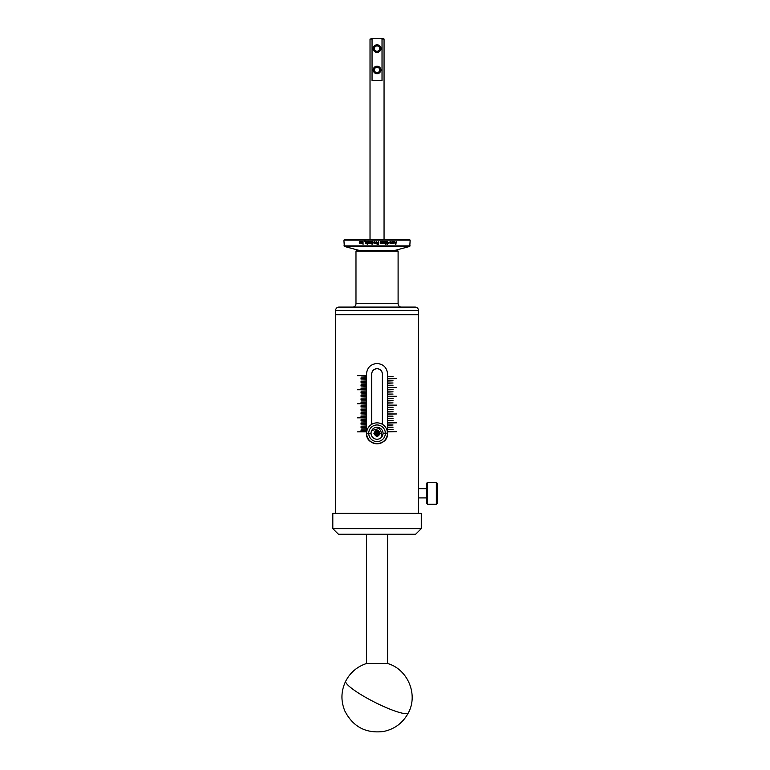 <?xml version="1.0" encoding="UTF-8"?>
<svg xmlns="http://www.w3.org/2000/svg" width="770" height="770" viewBox="0 0 770 770"><rect width="100%" height="100%" fill="white"/><g stroke="black" fill="none" stroke-linecap="round" stroke-linejoin="round"><path stroke-width="1.16" d="M335.624 310.454A3.369 3.369 0 0 1 338.993 307.086L415.088 307.086A3.369 3.369 0 0 1 418.457 310.454L418.457 314.497L335.624 314.497L335.624 310.454L418.457 310.454M352.612 307.086A3.369 3.369 0 0 0 355.981 303.717L355.981 251.087L398.1 251.087L398.1 303.717L355.981 303.717M401.468 307.086A3.369 3.369 0 0 1 398.1 303.717M383.017 433.269A5.977 5.977 0 0 1 375.125 438.939A5.977 5.977 0 0 1 377.704 427.331A5.977 5.977 0 0 1 383.017 433.269M366.51 534.245L366.51 663.509L387.57 663.509C407.725 669.14 418.399 694.54 408.341 712.866C402.951 722.934 394.664 729.142 383.47 731.5C365.885 733.618 353.016 726.803 344.883 711.066C340.706 700.95 340.985 690.969 345.74 681.123A35.102 5.727 -153.1 0 0 364.643 696.802A35.102 5.727 -153.1 0 0 400.467 712.741A35.102 5.727 26.9 0 0 408.341 712.866M344.469 239.576L409.611 239.576L410.169 240.144L343.901 240.144L344.469 239.576M387.57 376.366L393.037 376.366L387.57 376.597L387.57 378.58L396.627 378.58L387.57 378.802L387.57 380.794L393.037 380.794L387.57 381.015L387.57 382.998L393.037 382.998L387.57 383.229L387.57 385.212L393.037 385.212L387.57 385.433L387.57 387.425L396.627 387.425L387.57 387.647L387.57 389.639L393.037 389.639L387.57 389.861L387.57 391.843L393.037 391.843L387.57 392.074L387.57 394.057L393.037 394.057L387.57 394.279L387.57 396.271L396.627 396.271L387.57 396.492L387.57 398.475L393.037 398.475L387.57 398.706L387.57 400.689L393.037 400.689L387.57 400.91L387.57 402.903L393.037 402.903L387.57 403.124L387.57 405.116L396.627 405.116L387.57 405.338L387.57 407.32L393.037 407.32L387.57 407.551L387.57 409.534L393.037 409.534L387.57 409.756L387.57 411.748L393.037 411.748L387.57 411.969L387.57 413.952L396.627 413.952L387.57 414.183L387.57 416.166L393.037 416.166L387.57 416.387L387.57 418.38L393.037 418.38L387.57 418.601L387.57 420.593L393.037 420.593L387.57 420.815L387.57 422.797L396.627 422.797L387.57 423.028L387.57 425.011L393.037 425.011L387.57 425.233L387.57 427.225L393.037 427.225L387.57 427.446L387.57 429.429L393.037 429.429L387.57 429.66L387.57 431.643L396.627 431.643L387.57 431.864L387.57 433.269C388.234 446.841 365.856 446.869 366.51 433.269L366.51 431.864L357.453 431.864L366.51 431.643L366.51 430.469L361.034 430.469L366.51 430.238L366.51 429.063L361.034 429.063L366.51 428.832L366.51 427.658L361.034 427.658L366.51 427.427L366.51 426.253L361.034 426.253L366.51 426.031L366.51 424.847L361.034 424.847L366.51 424.626L366.51 423.442L361.034 423.442L366.51 423.221L366.51 422.037L361.034 422.037L366.51 421.816L366.51 420.632L361.034 420.632L366.51 420.41L366.51 419.236L361.034 419.236L366.51 419.005L366.51 417.831L357.453 417.831L366.51 417.6L366.51 416.426L361.034 416.426L366.51 416.204L366.51 415.02L361.034 415.02L366.51 414.799L366.51 413.615L361.034 413.615L366.51 413.394L366.51 412.21L361.034 412.21L366.51 411.989L366.51 410.805L361.034 410.805L366.51 410.583L366.51 409.409L361.034 409.409L366.51 409.178L366.51 408.004L361.034 408.004L366.51 407.773L366.51 406.599L361.034 406.599L366.51 406.368L366.51 405.193L361.034 405.193L366.51 404.972L366.51 403.788L357.453 403.788L366.51 403.567L366.51 402.383L361.034 402.383L366.51 402.161L366.51 400.978L361.034 400.978L366.51 400.756L366.51 399.572L361.034 399.572L366.51 399.351L366.51 398.177L361.034 398.177L366.51 397.946L366.51 396.771L361.034 396.771L366.51 396.54L366.51 395.366L361.034 395.366L366.51 395.145L366.51 393.961L361.034 393.961L366.51 393.74L366.51 392.556L361.034 392.556L366.51 392.334L366.51 391.15L361.034 391.15L366.51 390.929L366.51 389.745L357.453 389.745L366.51 389.524L366.51 388.35L361.034 388.35L366.51 388.119L366.51 386.944L361.034 386.944L366.51 386.713L366.51 385.539L361.034 385.539L366.51 385.308L366.51 384.134L361.034 384.134L366.51 383.912L366.51 382.728L361.034 382.728L366.51 382.507L366.51 381.323L361.034 381.323L366.51 381.102L366.51 379.918L361.034 379.918L366.51 379.697L366.51 378.513L361.034 378.513L366.51 378.291L366.51 377.117L361.034 377.117L366.51 376.886L366.51 375.712L357.453 375.712L366.51 375.481L366.51 374.028C367.126 367.627 370.63 364.123 377.04 363.498C383.431 364.114 386.944 367.617 387.57 374.028L387.57 376.597M418.457 513.186L418.457 314.776L335.624 314.776L335.624 513.186M421.267 513.33L332.813 513.33L421.267 513.33L421.267 528.634L332.813 528.634L332.813 513.33M387.57 374.028A10.53 10.53 0 0 0 387.368 371.958M379.1 363.7A10.53 10.53 0 0 0 374.971 363.7M426.686 503.416L426.686 483.194L427.523 482.357L427.523 504.254L426.686 503.416M332.813 528.634L338.434 534.245L415.646 534.245L421.267 528.634M382.372 374.028C382.055 370.784 380.274 369.003 377.04 368.686A5.332 5.332 0 0 1 382.372 374.028L382.372 424.328M366.674 433.164L366.626 433.164A10.414 10.414 0 0 1 377.04 422.855A10.414 10.414 0 0 1 387.454 433.164L387.454 433.385A10.414 10.414 0 0 1 377.04 443.693A10.414 10.414 0 0 1 366.626 433.385L368.734 433.164A8.306 8.306 0 0 1 377.04 424.963A8.306 8.306 0 0 1 385.347 433.164L387.454 433.385L385.347 433.385A8.306 8.306 0 0 1 377.04 441.585A8.306 8.306 0 0 1 368.734 433.385L371.063 433.164M436.34 482.357L437.187 483.194L437.187 503.416L436.34 504.254L436.34 482.357L427.523 482.357M398.1 251.087L397.541 250.529L356.539 250.529L355.981 251.087M387.57 534.245L387.57 663.509M376.116 435.031L378.051 435.031A2.031 2.031 0 0 1 376.03 435.031L378.051 435.031L378.561 434.145A1.752 1.752 0 0 1 375.519 434.145A1.752 1.752 0 0 1 377.04 431.518A1.752 1.752 0 0 1 378.561 434.145L379.061 433.269L378.051 431.518L376.03 431.518L375.009 433.269L376.03 435.031A2.031 2.031 0 0 1 375.009 433.269L376.03 435.031M394.519 250.529L359.561 250.51L344.325 246.429L343.901 240.144M377.04 432.471A0.799 0.799 0 0 0 376.241 433.269A0.799 0.799 0 0 0 377.04 434.068A0.799 0.799 0 0 0 377.839 433.269A0.799 0.799 0 0 0 377.04 432.471M359.908 241.684L359.244 242.203L359.908 241.366L360.62 242.531L359.898 243.695L359.272 242.974L359.898 243.368L360.35 242.531L359.908 241.684L360.485 242.531L359.898 243.368M361.958 241.405L362.247 243.647L361.486 243.695L360.938 241.405L361.544 243.368L361.958 241.405M362.747 241.405L363.045 244.494L362.747 241.405M364.768 241.405L364.922 240.798L364.768 241.405M366.087 241.366L366.809 242.088L365.673 242.03L366.77 243.051L366.097 243.686L365.413 243.051L366.414 243.002L365.375 242.088L366.087 241.366M366.963 243.33L367.155 241.366L367.81 243.647L367.271 244.456L366.963 243.33M368.628 241.684L367.877 242.203L368.628 241.366L369.436 242.531L368.628 243.695L367.916 242.974L368.628 243.368L369.128 242.531L368.628 241.684L369.196 242.531L368.628 243.368M369.783 241.405L371.246 242.261L371.246 243.647L370.582 241.684L369.793 243.647L369.783 241.405M371.717 241.405L372.526 241.366L373.306 242.531L372.555 243.695L372.074 243.378L372.074 244.494L371.717 241.405M374.403 241.356L375.26 242.531L374.403 243.695L373.546 242.55L374.403 241.356L373.575 242.55L374.403 243.686M375.308 243.57L376.309 241.405L376.309 243.647L375.308 243.57L376.309 241.405M378.311 241.405L378.628 244.494L377.185 244.437L376.713 243.599L378.311 242.646L378.619 241.405L378.619 244.494M377.185 244.437L376.713 243.599L377.185 244.437L376.713 243.599L378.301 242.646M380.832 241.366L381.583 242.088L380.803 241.684L380.467 242.232L381.554 243.051L380.842 243.686L380.111 243.051L381.179 243.002L380.072 242.088L380.832 241.366L381.237 242.127M382.575 241.366L383.325 242.088L382.141 242.03L383.296 243.051L382.584 243.686L381.862 243.051L382.921 243.002L381.824 242.088L382.575 241.366M383.797 241.405L385.173 241.992L383.883 242.848L385.135 243.012L384.278 243.695L383.566 242.848L383.874 241.713M385.558 241.405L385.558 244.494M386.598 242.608L387.329 242.964L386.29 242.964L386.29 241.838L387.329 241.356L388.532 242.935L387.329 244.533L386.328 243.609L387.358 244.177L388.234 242.945L387.32 241.722L386.521 242.608L387.291 241.722M388.802 242.329L389.697 242.329L388.802 242.685M390.034 241.405L391.381 242.261L391.381 243.647L390.775 241.684L390.024 243.647L390.323 241.742M392.325 241.684L391.632 242.203L392.325 241.366L393.056 242.531L392.315 243.695L391.67 242.974L392.315 243.368L392.777 242.531L392.325 241.684L391.795 242.242M393.874 241.684L393.191 242.203L393.874 241.366L394.577 242.531L393.865 243.695L393.229 242.974L393.865 243.368L394.307 242.531L393.874 241.684L393.335 242.242M396.367 241.405L395.838 244.494L394.75 241.405L395.251 242.329L396.146 242.329L396.473 241.405L395.568 244.494M394.519 250.51L409.756 246.429L410.169 240.144M384.057 239.576L384.057 39.058L382.026 39.058L382.026 80.619L372.054 80.619L372.054 39.058L370.024 39.058L370.024 239.576M372.054 39.058L372.882 38.5L370.024 39.058M372.882 38.5L383.498 38.5L384.057 39.058M381.554 48.606C378.542 43.62 375.539 43.62 372.526 48.616C375.529 53.602 378.542 53.602 381.554 48.606M381.554 69.945C378.542 64.959 375.539 64.959 372.526 69.955C375.529 74.94 378.542 74.94 381.554 69.945M373.248 69.945A3.792 3.792 0 0 1 377.04 66.153A3.792 3.792 0 0 1 380.832 69.945A3.792 3.792 0 0 1 377.04 73.737A3.792 3.792 0 0 1 373.248 69.945M374.374 69.945A2.666 2.666 0 0 1 377.04 67.279A2.666 2.666 0 0 1 379.706 69.945A2.666 2.666 0 0 1 377.04 72.621A2.666 2.666 0 0 1 374.374 69.945M373.248 48.606A3.792 3.792 0 0 1 377.04 44.814A3.792 3.792 0 0 1 380.832 48.606A3.792 3.792 0 0 1 377.04 52.398A3.792 3.792 0 0 1 373.248 48.606M374.374 48.606A2.666 2.666 0 0 1 377.04 45.94A2.666 2.666 0 0 1 379.706 48.606A2.666 2.666 0 0 1 377.04 51.282A2.666 2.666 0 0 1 374.374 48.606M381.198 38.5L382.026 39.058M372.516 243.368L372.016 242.483L372.497 241.684L372.988 242.521L372.516 243.368L372.988 242.521M374.413 243.368L373.864 242.531L374.393 241.684L374.942 242.531L374.413 243.368L374.961 242.531L374.422 241.684M378.311 244.129L377.031 243.58L378.311 243.012L378.311 244.129M383.883 242.396L384.856 242.011L383.883 242.531L384.471 241.684M395.405 243.541L395.703 244.177L396.059 242.685L395.347 242.685L395.559 243.541L395.183 242.685M395.703 244.177L395.559 243.541M372.497 241.684L373.026 242.521M377.031 243.58L377.637 243.012M361.544 243.368L362.247 241.405M360.938 242.781L361.217 241.405M363.045 241.405L363.045 244.494M366.029 242.781L366.558 243.089L366.087 243.368M366.125 242.781L365.471 242.088L366.173 241.366M366.193 243.686L365.808 243.012M367.271 243.33L367.348 242.001M367.348 244.388L367.271 243.647M368.272 242.242L368.628 241.366M368.695 243.686L368.31 242.925M370.139 243.647L370.101 241.405M370.582 241.684L370.928 242.406M371.246 243.647L370.976 242.406M372.035 241.405L372.074 244.494M376.713 243.599L377.656 242.646M380.803 241.684L380.438 242.232L381.506 243.051L380.813 243.686M382.526 241.366L382.959 242.127M382.555 241.684L382.17 242.232L383.239 243.051L382.546 243.686M384.75 242.964L384.22 243.686M385.173 241.992L383.826 242.848L384.326 243.368M386.29 242.964L387.243 242.608M390.024 243.647L390.775 241.684M391.093 243.647L391.381 242.261M394.75 241.405L395.251 242.329M376.03 431.518L375.009 433.269A2.031 2.031 0 0 1 378.051 431.518L376.03 431.518M379.061 433.269L378.051 431.518A2.031 2.031 0 0 1 378.051 435.031L379.061 433.269M380.188 433.269C378.089 437.331 375.991 437.331 373.893 433.279C375.991 429.217 378.089 429.217 380.188 433.269M366.674 433.385L371.063 433.385M387.406 433.164L385.347 433.164L387.406 433.385M383.017 433.385L385.347 433.385M383.017 433.164L385.347 433.164M371.708 430.565L380.168 428.178M377.04 368.686C373.797 369.003 372.025 370.784 371.708 374.028A5.332 5.332 0 0 1 377.04 368.686M371.708 424.328L371.708 374.028M366.51 433.269A10.53 10.53 0 0 0 377.04 443.799A10.53 10.53 0 0 0 387.57 433.269M366.713 371.968A10.53 10.53 0 0 0 366.51 374.028M381.795 436.898A7.2 4.264 66.9 0 0 381.843 436.503A7.2 4.264 -113.1 0 0 377.704 427.331M343.911 245.89L410.169 245.89M409.756 246.429L344.325 246.429M366.51 663.509C357.213 666.599 350.292 672.46 345.74 681.123M426.686 497.911L418.457 497.911M436.34 504.254L427.523 504.254M426.686 488.7L418.457 488.7"/></g></svg>
